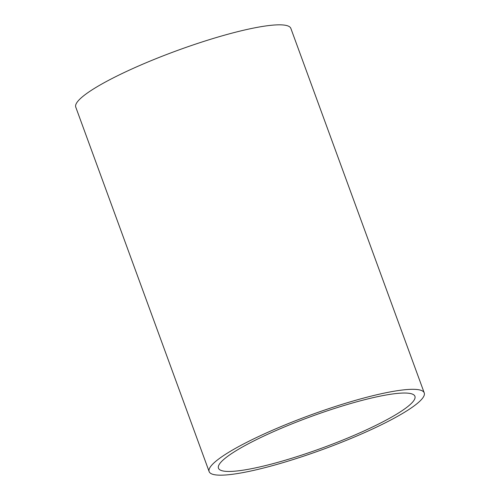<?xml version="1.0" encoding="UTF-8"?>
<svg xmlns="http://www.w3.org/2000/svg" width="500" height="500" viewBox="0 0 500 500"><rect width="100%" height="100%" fill="white"/><g stroke="black" fill="none" stroke-linecap="round" stroke-linejoin="round"><path stroke-width="0.75" d="M402.219 410.613A104.6 16.681 159.9 0 0 414.925 396.294A104.6 16.681 159.9 0 0 339.075 407.019A104.6 16.681 159.9 0 0 231.163 453.875A104.6 16.681 159.9 0 0 218.463 468.194A104.6 16.681 159.9 0 0 294.312 457.469A104.6 16.681 159.9 0 0 402.219 410.613M424.237 392.887L290.856 28.4A114.519 18.262 159.9 0 0 207.812 40.144A114.519 18.262 159.9 0 0 89.669 91.438A114.519 18.262 159.9 0 0 75.763 107.112L209.144 471.6A114.519 18.262 159.9 0 0 292.188 459.856A114.519 18.262 159.9 0 0 410.331 408.562A114.519 18.262 159.9 0 0 424.237 392.887A114.519 18.262 159.9 0 0 341.194 404.625A114.519 18.262 159.9 0 0 223.056 455.925A114.519 18.262 159.9 0 0 209.144 471.6"/></g></svg>
